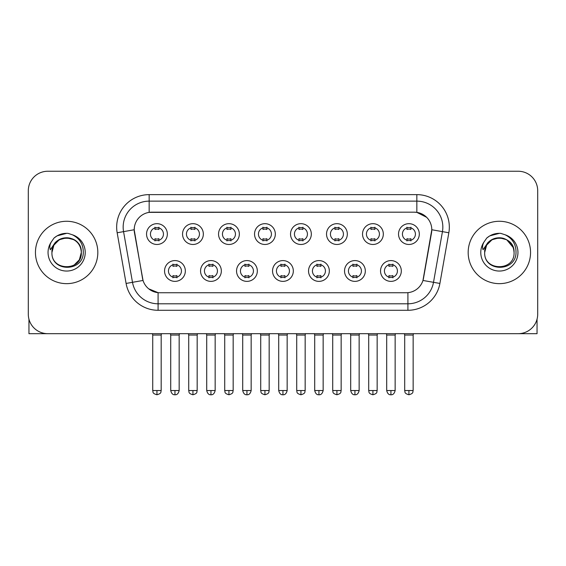 <?xml version="1.0" encoding="UTF-8"?>
<svg xmlns="http://www.w3.org/2000/svg" width="566" height="566" viewBox="0 0 566 566"><rect width="100%" height="100%" fill="white"/><g stroke="black" fill="none" stroke-linecap="round" stroke-linejoin="round"><path stroke-width="0.85" d="M221.341 270.98A10.393 10.393 0 0 1 210.941 281.373A10.393 10.393 0 0 1 200.548 270.98A10.393 10.393 0 0 1 210.941 260.586A10.393 10.393 0 0 1 221.341 270.98M204.446 270.98A6.495 6.495 0 0 0 210.941 277.474A6.495 6.495 0 0 0 217.443 270.98A6.495 6.495 0 0 0 210.941 264.485A6.495 6.495 0 0 0 204.446 270.98M257.332 270.98A10.393 10.393 0 0 1 246.939 281.373A10.393 10.393 0 0 1 236.546 270.98A10.393 10.393 0 0 1 246.939 260.586A10.393 10.393 0 0 1 257.332 270.98M240.444 270.98A6.495 6.495 0 0 0 246.939 277.474A6.495 6.495 0 0 0 253.434 270.98A6.495 6.495 0 0 0 246.939 264.485A6.495 6.495 0 0 0 240.444 270.98M293.329 270.98A10.393 10.393 0 0 1 282.936 281.373A10.393 10.393 0 0 1 272.536 270.98A10.393 10.393 0 0 1 282.936 260.586A10.393 10.393 0 0 1 293.329 270.98M276.434 270.98A6.495 6.495 0 0 0 282.936 277.474A6.495 6.495 0 0 0 289.431 270.98A6.495 6.495 0 0 0 282.936 264.485A6.495 6.495 0 0 0 276.434 270.98M329.327 270.98A10.393 10.393 0 0 1 318.934 281.373A10.393 10.393 0 0 1 308.534 270.98A10.393 10.393 0 0 1 318.934 260.586A10.393 10.393 0 0 1 329.327 270.98M312.432 270.98A6.495 6.495 0 0 0 318.934 277.474A6.495 6.495 0 0 0 325.429 270.98A6.495 6.495 0 0 0 318.934 264.485A6.495 6.495 0 0 0 312.432 270.98M365.325 270.98A10.393 10.393 0 0 1 354.924 281.373A10.393 10.393 0 0 1 344.531 270.98A10.393 10.393 0 0 1 354.924 260.586A10.393 10.393 0 0 1 365.325 270.98M348.43 270.98A6.495 6.495 0 0 0 354.924 277.474A6.495 6.495 0 0 0 361.426 270.98A6.495 6.495 0 0 0 354.924 264.485A6.495 6.495 0 0 0 348.43 270.98M401.315 270.98A10.393 10.393 0 0 1 390.922 281.373A10.393 10.393 0 0 1 380.529 270.98A10.393 10.393 0 0 1 390.922 260.586A10.393 10.393 0 0 1 401.315 270.98M384.427 270.98A6.495 6.495 0 0 0 390.922 277.474A6.495 6.495 0 0 0 397.417 270.98A6.495 6.495 0 0 0 390.922 264.485A6.495 6.495 0 0 0 384.427 270.98M185.344 270.98A10.393 10.393 0 0 1 174.951 281.373A10.393 10.393 0 0 1 164.55 270.98A10.393 10.393 0 0 1 174.951 260.586A10.393 10.393 0 0 1 185.344 270.98M168.449 270.98A6.495 6.495 0 0 0 174.951 277.474A6.495 6.495 0 0 0 181.445 270.98A6.495 6.495 0 0 0 174.951 264.485A6.495 6.495 0 0 0 168.449 270.98M203.343 234.076A10.393 10.393 0 0 1 192.942 244.47A10.393 10.393 0 0 1 182.549 234.076A10.393 10.393 0 0 1 192.942 223.676A10.393 10.393 0 0 1 203.343 234.076M186.447 234.076A6.495 6.495 0 0 0 192.942 240.571A6.495 6.495 0 0 0 199.444 234.076A6.495 6.495 0 0 0 192.942 227.574A6.495 6.495 0 0 0 186.447 234.076M239.34 234.076A10.393 10.393 0 0 1 228.94 244.47A10.393 10.393 0 0 1 218.547 234.076A10.393 10.393 0 0 1 228.94 223.676A10.393 10.393 0 0 1 239.34 234.076M222.445 234.076A6.495 6.495 0 0 0 228.94 240.571A6.495 6.495 0 0 0 235.442 234.076A6.495 6.495 0 0 0 228.94 227.574A6.495 6.495 0 0 0 222.445 234.076M275.331 234.076A10.393 10.393 0 0 1 264.938 244.47A10.393 10.393 0 0 1 254.544 234.076A10.393 10.393 0 0 1 264.938 223.676A10.393 10.393 0 0 1 275.331 234.076M258.443 234.076A6.495 6.495 0 0 0 264.938 240.571A6.495 6.495 0 0 0 271.432 234.076A6.495 6.495 0 0 0 264.938 227.574A6.495 6.495 0 0 0 258.443 234.076M311.328 234.076A10.393 10.393 0 0 1 300.935 244.47A10.393 10.393 0 0 1 290.535 234.076A10.393 10.393 0 0 1 300.935 223.676A10.393 10.393 0 0 1 311.328 234.076M294.433 234.076A6.495 6.495 0 0 0 300.935 240.571A6.495 6.495 0 0 0 307.43 234.076A6.495 6.495 0 0 0 300.935 227.574A6.495 6.495 0 0 0 294.433 234.076M347.326 234.076A10.393 10.393 0 0 1 336.926 244.47A10.393 10.393 0 0 1 326.532 234.076A10.393 10.393 0 0 1 336.926 223.676A10.393 10.393 0 0 1 347.326 234.076M330.431 234.076A6.495 6.495 0 0 0 336.926 240.571A6.495 6.495 0 0 0 343.428 234.076A6.495 6.495 0 0 0 336.926 227.574A6.495 6.495 0 0 0 330.431 234.076M383.323 234.076A10.393 10.393 0 0 1 372.923 244.47A10.393 10.393 0 0 1 362.53 234.076A10.393 10.393 0 0 1 372.923 223.676A10.393 10.393 0 0 1 383.323 234.076M366.428 234.076A6.495 6.495 0 0 0 372.923 240.571A6.495 6.495 0 0 0 379.425 234.076A6.495 6.495 0 0 0 372.923 227.574A6.495 6.495 0 0 0 366.428 234.076M419.314 234.076A10.393 10.393 0 0 1 408.921 244.47A10.393 10.393 0 0 1 398.528 234.076A10.393 10.393 0 0 1 408.921 223.676A10.393 10.393 0 0 1 419.314 234.076M402.426 234.076A6.495 6.495 0 0 0 408.921 240.571A6.495 6.495 0 0 0 415.416 234.076A6.495 6.495 0 0 0 408.921 227.574A6.495 6.495 0 0 0 402.426 234.076M167.345 234.076A10.393 10.393 0 0 1 156.952 244.47A10.393 10.393 0 0 1 146.552 234.076A10.393 10.393 0 0 1 156.952 223.676A10.393 10.393 0 0 1 167.345 234.076M150.45 234.076A6.495 6.495 0 0 0 156.952 240.571A6.495 6.495 0 0 0 163.447 234.076A6.495 6.495 0 0 0 156.952 227.574A6.495 6.495 0 0 0 150.45 234.076M126.098 283.446L117.162 232.76A32.488 32.488 0 0 1 149.155 194.633L416.845 194.633A32.488 32.488 0 0 1 448.838 232.76L439.902 283.446A32.488 32.488 0 0 1 407.909 310.288L158.091 310.288A32.488 32.488 0 0 1 126.098 283.446L143.035 280.46L134.475 232.768A17.546 17.546 0 0 1 151.752 212.179L414.248 212.179A17.546 17.546 0 0 1 431.525 232.768L423.502 278.253A17.546 17.546 0 0 1 406.225 292.749L159.775 292.749A17.546 17.546 0 0 1 142.498 278.253L134.206 229.754L123.558 231.635A25.986 25.986 0 0 1 149.155 201.135L416.845 201.135A25.986 25.986 0 0 1 442.442 231.635L433.506 282.314A25.986 25.986 0 0 1 407.909 303.793L158.091 303.793A25.986 25.986 0 0 1 132.494 282.314L123.558 231.635A25.986 25.986 0 0 1 123.162 227.122M35.446 252.464A31.187 31.187 0 0 0 66.632 283.651A31.187 31.187 0 0 0 97.826 252.464A31.187 31.187 0 0 0 66.632 221.278A31.187 31.187 0 0 0 35.446 252.464A31.187 31.187 0 0 0 66.632 283.651A31.187 31.187 0 0 0 97.826 252.464A31.187 31.187 0 0 0 66.632 221.278A31.187 31.187 0 0 0 35.446 252.464M468.174 252.464A31.187 31.187 0 0 0 499.368 283.651A31.187 31.187 0 0 0 530.554 252.464A31.187 31.187 0 0 0 499.368 221.278A31.187 31.187 0 0 0 468.174 252.464A31.187 31.187 0 0 0 499.368 283.651A31.187 31.187 0 0 0 530.554 252.464A31.187 31.187 0 0 0 499.368 221.278A31.187 31.187 0 0 0 468.174 252.464M149.155 194.633L149.155 212.37L414.248 212.179L416.845 212.37L426.651 217.316M134.206 229.718L134.404 227.122M406.225 292.749L159.775 292.749M158.091 310.288L158.091 292.664L148.724 288.83M448.838 232.76L431.794 229.754L422.965 280.46L439.902 283.446M423.502 278.253L423.396 278.805M142.604 278.805L142.498 278.253M537.7 190.735A19.492 19.492 0 0 0 518.208 171.243L47.792 171.243A19.492 19.492 0 0 0 28.3 190.735L28.3 314.187A19.492 19.492 0 0 0 47.792 333.678L518.208 333.678A19.492 19.492 0 0 0 537.7 314.187L537.7 190.735L537.7 314.187M28.3 190.735L28.3 314.187M518.208 171.243L47.792 171.243M47.792 333.678L518.208 333.678M154.999 240.953L154.999 238.661A4.988 4.988 0 0 0 158.897 238.661L158.897 240.953M156.952 390.533L152.728 390.533C153.322 391.842 151.822 393.328 156.952 394.757L156.952 390.533L161.176 390.533L161.176 335.044L152.728 335.044L152.388 333.678M161.176 335.044L161.515 333.678M158.897 227.199L158.897 229.485A4.988 4.988 0 0 0 154.999 229.485L154.999 227.199M172.998 277.856L172.998 275.564A4.988 4.988 0 0 0 176.896 275.564L176.896 277.856M174.951 390.533L170.727 390.533C171.463 393.547 172.871 394.955 174.951 394.757L174.951 390.533L179.167 390.533L179.167 335.044L170.727 335.044L170.38 333.678M179.167 335.044L179.514 333.678M176.896 264.103L176.896 266.395A4.988 4.988 0 0 0 172.998 266.395L172.998 264.103M190.997 240.953L190.997 238.661A4.988 4.988 0 0 0 194.895 238.661L194.895 240.953M192.942 390.533L188.719 390.533C189.32 391.842 187.82 393.328 192.942 394.757L192.942 390.533L197.166 390.533L197.166 335.044L188.719 335.044L188.379 333.678M197.166 335.044L197.513 333.678M194.895 227.199L194.895 229.485A4.988 4.988 0 0 0 190.997 229.485L190.997 227.199M226.994 240.953L226.994 238.661A4.988 4.988 0 0 0 230.893 238.661L230.893 240.953M228.94 390.533L224.716 390.533C225.318 391.842 223.818 393.328 228.94 394.757L228.94 390.533L233.164 390.533L233.164 335.044L224.716 335.044L224.377 333.678M233.164 335.044L233.503 333.678M230.893 227.199L230.893 229.485A4.988 4.988 0 0 0 226.994 229.485L226.994 227.199M262.985 240.953L262.985 238.661A4.988 4.988 0 0 0 266.883 238.661L266.883 240.953M264.938 390.533L260.714 390.533C261.308 391.842 259.808 393.328 264.938 394.757L264.938 390.533L269.161 390.533L269.161 335.044L260.714 335.044L260.374 333.678M269.161 335.044L269.501 333.678M266.883 227.199L266.883 229.485A4.988 4.988 0 0 0 262.985 229.485L262.985 227.199M298.982 240.953L298.982 238.661A4.988 4.988 0 0 0 302.881 238.661L302.881 240.953M300.935 390.533L296.711 390.533C297.306 391.842 295.806 393.328 300.935 394.757L300.935 390.533L305.159 390.533L305.159 335.044L296.711 335.044L296.372 333.678M305.159 335.044L305.499 333.678M302.881 227.199L302.881 229.485A4.988 4.988 0 0 0 298.982 229.485L298.982 227.199M208.995 277.856L208.995 275.564A4.988 4.988 0 0 0 212.894 275.564L212.894 277.856M210.941 390.533L206.717 390.533C207.46 393.547 208.868 394.955 210.941 394.757L210.941 390.533L215.165 390.533L215.165 335.044L206.717 335.044L206.378 333.678M215.165 335.044L215.505 333.678M212.894 264.103L212.894 266.395A4.988 4.988 0 0 0 208.995 266.395L208.995 264.103M244.993 277.856L244.993 275.564A4.988 4.988 0 0 0 248.891 275.564L248.891 277.856M246.939 390.533L242.715 390.533C243.451 393.547 244.859 394.955 246.939 394.757L246.939 390.533L251.162 390.533L251.162 335.044L242.715 335.044L242.375 333.678M251.162 335.044L251.502 333.678M248.891 264.103L248.891 266.395A4.988 4.988 0 0 0 244.993 266.395L244.993 264.103M280.984 277.856L280.984 275.564A4.988 4.988 0 0 0 284.882 275.564L284.882 277.856M282.936 390.533L278.713 390.533C279.448 393.547 280.856 394.955 282.936 394.757L282.936 390.533L287.16 390.533L287.16 335.044L278.713 335.044L278.373 333.678M287.16 335.044L287.5 333.678M284.882 264.103L284.882 266.395A4.988 4.988 0 0 0 280.984 266.395L280.984 264.103M52.624 248.05L51.931 252.464C51.124 272.416 83.393 272.048 83.287 252.464C83.344 244.356 79.728 238.47 72.441 234.805L68.047 233.362C62.748 233.05 58.079 234.607 54.039 238.031L51.393 241.831C49.78 244.554 49.426 247.193 50.332 249.755L55.065 242.743C59.472 238.336 64.715 236.878 70.8 238.378A14.688 14.688 0 0 0 52.624 248.05M70.8 238.378C77.358 240.713 80.867 245.403 81.32 252.464C82.226 271.411 51.046 271.411 51.945 252.464C51.046 233.51 82.226 233.51 81.32 252.464L79.353 259.808L73.976 265.185M80.478 247.54C75.901 232.131 51.06 236.63 51.945 252.464L53.912 245.12L59.288 239.743L66.632 237.777L73.976 239.743M54.081 237.996L57.06 235.873L66.788 233.305L57.06 235.873L54.081 237.996L57.06 235.873L66.788 233.305L57.06 235.873L54.081 237.996M485.359 248.05L484.659 252.464C483.852 272.416 516.121 272.048 516.015 252.464C516.079 244.356 512.463 238.47 505.169 234.805L500.776 233.362C495.483 233.05 490.814 234.607 486.774 238.031L484.121 241.831C482.508 244.554 482.154 247.193 483.06 249.755L487.793 242.743C492.201 238.336 497.443 236.878 503.528 238.378A14.688 14.688 0 0 0 485.359 248.05M514.055 252.464C514.954 271.411 483.774 271.411 484.68 252.464C483.774 233.51 514.954 233.51 514.055 252.464C513.595 245.403 510.086 240.713 503.528 238.378M484.68 252.464L486.647 245.12L492.024 239.743L499.368 237.777L506.712 239.743L513.206 247.54M486.81 237.996L489.788 235.873L499.516 233.305L489.788 235.873L486.81 237.996L489.788 235.873L499.516 233.305L489.788 235.873L486.81 237.996M28.951 319.182L28.951 333.678L104.321 333.678M537.049 319.182L537.049 333.678L461.679 333.678M334.98 240.953L334.98 238.661A4.988 4.988 0 0 0 338.878 238.661L338.878 240.953M336.926 390.533L332.709 390.533C333.303 391.842 331.803 393.328 336.926 394.757L336.926 390.533L341.149 390.533L341.149 335.044L332.709 335.044L332.362 333.678M341.149 335.044L341.496 333.678M338.878 227.199L338.878 229.485A4.988 4.988 0 0 0 334.98 229.485L334.98 227.199M370.978 240.953L370.978 238.661A4.988 4.988 0 0 0 374.876 238.661L374.876 240.953M372.923 390.533L368.699 390.533C369.301 391.842 367.801 393.328 372.923 394.757L372.923 390.533L377.147 390.533L377.147 335.044L368.699 335.044L368.36 333.678M377.147 335.044L377.487 333.678M374.876 227.199L374.876 229.485A4.988 4.988 0 0 0 370.978 229.485L370.978 227.199M406.968 240.953L406.968 238.661A4.988 4.988 0 0 0 410.866 238.661L410.866 240.953M408.921 390.533L404.697 390.533C405.291 391.842 403.791 393.328 408.921 394.757L408.921 390.533L413.145 390.533L413.145 335.044L404.697 335.044L404.357 333.678M413.145 335.044L413.484 333.678M410.866 227.199L410.866 229.485A4.988 4.988 0 0 0 406.968 229.485L406.968 227.199M316.981 277.856L316.981 275.564A4.988 4.988 0 0 0 320.88 275.564L320.88 277.856M318.934 390.533L314.71 390.533C315.446 393.547 316.854 394.955 318.934 394.757L318.934 390.533L323.158 390.533L323.158 335.044L314.71 335.044L314.363 333.678M323.158 335.044L323.497 333.678M320.88 264.103L320.88 266.395A4.988 4.988 0 0 0 316.981 266.395L316.981 264.103M352.979 277.856L352.979 275.564A4.988 4.988 0 0 0 356.877 275.564L356.877 277.856M354.924 390.533L350.701 390.533C351.444 393.547 352.851 394.955 354.924 394.757L354.924 390.533L359.148 390.533L359.148 335.044L350.701 335.044L350.361 333.678M359.148 335.044L359.488 333.678M356.877 264.103L356.877 266.395A4.988 4.988 0 0 0 352.979 266.395L352.979 264.103M388.976 277.856L388.976 275.564A4.988 4.988 0 0 0 392.875 275.564L392.875 277.856M390.922 390.533L386.698 390.533C387.434 393.547 388.842 394.955 390.922 394.757L390.922 390.533L395.146 390.533L395.146 335.044L386.698 335.044L386.359 333.678M395.146 335.044L395.485 333.678M392.875 264.103L392.875 266.395A4.988 4.988 0 0 0 388.976 266.395L388.976 264.103M416.845 194.633L416.845 212.37M407.909 292.664L407.909 310.288M117.162 232.76L123.558 231.635M51.393 241.831A18.586 18.586 0 0 0 66.632 271.05A18.586 18.586 0 0 0 72.441 234.805M484.121 241.831A18.586 18.586 0 0 0 499.368 271.05A18.586 18.586 0 0 0 505.169 234.805M152.728 390.533L152.728 335.044M161.176 390.533C160.574 391.842 162.074 393.328 156.952 394.757M170.727 390.533L170.727 335.044M179.167 390.533C178.431 393.547 177.024 394.955 174.951 394.757M188.719 390.533L188.719 335.044M197.166 390.533C196.572 391.842 198.072 393.328 192.942 394.757M224.716 390.533L224.716 335.044M233.164 390.533C232.569 391.842 234.069 393.328 228.94 394.757M260.714 390.533L260.714 335.044M269.161 390.533C268.567 391.842 270.06 393.328 264.938 394.757M296.711 390.533L296.711 335.044M305.159 390.533C304.558 391.842 306.057 393.328 300.935 394.757M206.717 390.533L206.717 335.044M215.165 390.533C214.429 393.547 213.021 394.955 210.941 394.757M242.715 390.533L242.715 335.044M251.162 390.533C250.427 393.547 249.019 394.955 246.939 394.757M278.713 390.533L278.713 335.044M287.16 390.533C286.424 393.547 285.016 394.955 282.936 394.757M332.709 390.533L332.709 335.044M341.149 390.533C340.555 391.842 342.055 393.328 336.926 394.757M368.699 390.533L368.699 335.044M377.147 390.533C376.553 391.842 378.053 393.328 372.923 394.757M404.697 390.533L404.697 335.044M413.145 390.533C412.55 391.842 414.043 393.328 408.921 394.757M314.71 390.533L314.71 335.044M323.158 390.533C322.415 393.547 321.007 394.955 318.934 394.757M350.701 390.533L350.701 335.044M359.148 390.533C358.412 393.547 357.005 394.955 354.924 394.757M386.698 390.533L386.698 335.044M395.146 390.533C394.41 393.547 393.002 394.955 390.922 394.757"/></g></svg>

